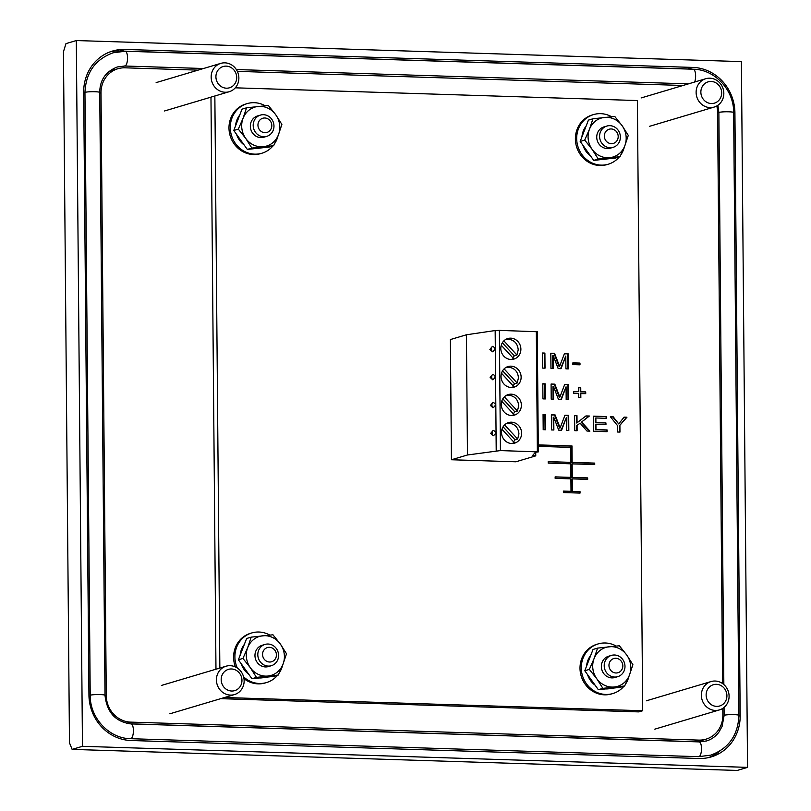 <?xml version="1.0" encoding="UTF-8"?>
<svg xmlns="http://www.w3.org/2000/svg" width="811" height="811" viewBox="0 0 811 811"><rect width="100%" height="100%" fill="white"/><g stroke="black" fill="none" stroke-linecap="round" stroke-linejoin="round"><path stroke-width="1.22" d="M683.034 85.479L237.359 71.368M198.077 70.131L125.036 67.82A25.881 24.097 73.4 0 0 117.869 68.742A25.881 24.097 73.4 0 0 101.01 92.778L106.271 695.625A25.881 24.097 73.4 0 0 130.743 722.125L698.839 740.108A25.881 24.097 73.4 0 0 705.996 739.176A25.881 24.097 73.4 0 0 722.854 715.14L722.794 708.358M722.581 683.582L717.593 112.293A25.881 24.097 73.4 0 0 716.802 105.967M69.472 742.815L63.451 51.752L65.965 43.632L76.315 40.55L741.396 61.606L747.549 767.368L737.209 770.45L72.128 749.394L69.472 742.815M747.549 767.368L82.469 746.313L72.128 749.394M82.469 746.313L76.315 40.55M88.946 695.078A44.372 41.31 73.4 0 0 130.906 740.504L698.991 758.488A44.372 41.31 73.4 0 0 711.267 756.896A44.372 41.31 73.4 0 0 740.179 715.687L734.918 112.851A44.372 41.31 73.4 0 0 692.959 67.425L124.874 49.441A44.372 41.31 73.4 0 0 112.597 51.022A44.372 41.31 73.4 0 0 83.685 92.231L88.946 695.078M690.364 69.128A44.372 41.31 73.4 0 0 687.789 68.955L119.704 50.981A44.372 41.31 73.4 0 0 110.043 51.884M708.652 757.575A44.372 41.31 73.4 0 0 719.915 751.006M117.869 68.742L112.699 70.283A25.881 24.097 73.4 0 0 108.198 72.169M129.05 723.767L693.658 741.639A25.881 24.097 73.4 0 0 700.826 740.717L705.996 739.176M711.166 81.475A11.09 10.33 73.4 0 0 700.866 92.18A11.09 10.33 73.4 0 0 711.359 103.534A11.09 10.33 73.4 0 0 721.658 92.839A11.09 10.33 73.4 0 0 711.166 81.475M710.101 107.599A14.791 13.767 -106.6 0 1 696.294 94.654A14.791 13.767 -106.6 0 1 705.752 78.718A14.791 13.767 -106.6 0 1 709.838 78.191A14.791 13.767 -106.6 0 1 723.655 91.126A14.791 13.767 -106.6 0 1 714.187 107.072A14.791 13.767 -106.6 0 1 710.101 107.599M231.47 668.974A11.09 10.33 73.4 0 0 221.18 679.669A11.09 10.33 73.4 0 0 231.662 691.023A11.09 10.33 73.4 0 0 241.962 680.328A11.09 10.33 73.4 0 0 231.47 668.974M230.405 695.088A14.791 13.767 -106.6 0 1 216.598 682.152A14.791 13.767 -106.6 0 1 226.056 666.206A14.791 13.767 -106.6 0 1 230.142 665.679A14.791 13.767 -106.6 0 1 243.959 678.614A14.791 13.767 -106.6 0 1 234.491 694.561A14.791 13.767 -106.6 0 1 230.405 695.088M226.208 66.127A11.09 10.33 73.4 0 0 215.919 76.832A11.09 10.33 73.4 0 0 226.401 88.186A11.09 10.33 73.4 0 0 236.7 77.481A11.09 10.33 73.4 0 0 226.208 66.127M225.144 92.241A14.791 13.767 -106.6 0 1 211.336 79.306A14.791 13.767 -106.6 0 1 220.795 63.37A14.791 13.767 -106.6 0 1 224.89 62.842A14.791 13.767 -106.6 0 1 238.698 75.778A14.791 13.767 -106.6 0 1 229.229 91.714A14.791 13.767 -106.6 0 1 225.144 92.241M716.427 684.322A11.09 10.33 73.4 0 0 706.128 695.017A11.09 10.33 73.4 0 0 716.62 706.381A11.09 10.33 73.4 0 0 726.92 695.676A11.09 10.33 73.4 0 0 716.427 684.322M715.363 710.436A14.791 13.767 -106.6 0 1 701.545 697.501A14.791 13.767 -106.6 0 1 711.014 681.564A14.791 13.767 -106.6 0 1 715.099 681.027A14.791 13.767 -106.6 0 1 728.917 693.973A14.791 13.767 -106.6 0 1 719.448 709.909A14.791 13.767 -106.6 0 1 715.363 710.436M264.812 117.99A7.39 6.883 73.4 0 0 257.949 125.127A7.39 6.883 73.4 0 0 264.933 132.7A7.39 6.883 73.4 0 0 271.797 125.563A7.39 6.883 73.4 0 0 264.812 117.99M263.676 136.755A11.09 10.33 -106.6 0 1 253.316 127.053A11.09 10.33 -106.6 0 1 260.412 115.101A11.09 10.33 -106.6 0 1 263.484 114.706A11.09 10.33 -106.6 0 1 273.844 124.407A11.09 10.33 -106.6 0 1 266.748 136.36A11.09 10.33 -106.6 0 1 263.676 136.755M269.424 647.32A7.39 6.883 73.4 0 0 262.561 654.457A7.39 6.883 73.4 0 0 269.556 662.019A7.39 6.883 73.4 0 0 276.419 654.893A7.39 6.883 73.4 0 0 269.424 647.32M268.299 666.084A11.09 10.33 -106.6 0 1 257.939 656.383A11.09 10.33 -106.6 0 1 265.035 644.421A11.09 10.33 -106.6 0 1 268.106 644.025A11.09 10.33 -106.6 0 1 278.457 653.737A11.09 10.33 -106.6 0 1 271.361 665.689A11.09 10.33 -106.6 0 1 268.299 666.084M611.21 128.959A7.39 6.883 73.4 0 0 604.347 136.096A7.39 6.883 73.4 0 0 611.332 143.659A7.39 6.883 73.4 0 0 618.195 136.532A7.39 6.883 73.4 0 0 611.21 128.959M610.075 147.724A11.09 10.33 -106.6 0 1 599.714 138.022A11.09 10.33 -106.6 0 1 606.81 126.07A11.09 10.33 -106.6 0 1 609.882 125.664A11.09 10.33 -106.6 0 1 620.243 135.376A11.09 10.33 -106.6 0 1 613.146 147.328A11.09 10.33 -106.6 0 1 610.075 147.724M615.823 658.289A7.39 6.883 73.4 0 0 608.96 665.415A7.39 6.883 73.4 0 0 615.954 672.988A7.39 6.883 73.4 0 0 622.818 665.861A7.39 6.883 73.4 0 0 615.823 658.289M614.697 677.053A11.09 10.33 -106.6 0 1 604.337 667.341A11.09 10.33 -106.6 0 1 611.433 655.389A11.09 10.33 -106.6 0 1 614.505 654.994A11.09 10.33 -106.6 0 1 624.855 664.696A11.09 10.33 -106.6 0 1 617.759 676.658A11.09 10.33 -106.6 0 1 614.697 677.053M544.901 353.069L545.033 368.174L542.66 368.093L542.529 352.988L544.901 353.069L544.384 353.221L544.516 368.153M553.214 355.654L553.325 368.437L550.953 368.356L550.821 353.251L554.572 353.373L559.6 366.349L564.405 353.687L568.156 353.799L568.288 368.904L565.916 368.833L565.804 356.049L561.06 368.681L558.181 368.589L553.214 355.654L552.697 355.806L552.808 368.417M579.987 363.085L579.997 364.828L572.88 364.605L572.87 362.862L579.987 363.085L579.48 364.808M538.281 446.364L570.63 447.388L570.762 462.351L548.195 461.631L548.206 463.101L570.772 463.821L570.893 477.375L555.14 476.878L555.15 478.348L570.903 478.845L571.015 491.324L563.381 491.091L563.402 492.561L580.037 493.088L580.027 491.618L572.404 491.375L572.292 478.885L587.671 479.372L587.661 477.902L572.282 477.415L572.16 463.862L594.727 464.571L594.706 463.101L572.15 462.392L572.008 445.959L538.271 444.894M224.596 697.511L642.707 710.74L637.385 100.544L235.302 87.821M214.854 95.992L219.852 668.051M545.438 414.634L545.57 429.739L543.198 429.668L543.066 414.563L545.438 414.634L544.921 414.786L545.053 429.729M553.751 417.219L553.862 430.002L551.49 429.931L551.358 414.826L555.109 414.938L560.137 427.914L564.943 415.252L568.693 415.374L568.825 430.479L566.453 430.398L566.342 417.624L561.597 430.246L558.718 430.154L553.751 417.219L553.234 417.371L553.345 429.982M577.067 425.511L577.108 430.742L574.735 430.661L574.604 415.556L576.976 415.637L577.037 422.805L585.978 415.921L589.384 416.023L581.639 421.984L589.881 431.148L586.961 431.046L580.129 423.19L576.55 425.663L576.591 430.722M607.094 429.942L607.115 431.685L593.611 431.259L593.48 416.155L606.618 416.57L606.628 418.314L595.862 417.969L595.903 422.622L605.939 422.936L605.959 424.68L595.923 424.366L595.963 429.597L607.094 429.942L606.598 431.675M619.908 425.694L619.969 432.091L617.597 432.02L617.536 425.623L610.348 416.692L613.197 416.783L618.712 423.91L624.095 417.128L626.954 417.219L619.391 425.846L619.442 432.081M580.798 393.497L580.838 397.562L578.648 397.491L578.608 393.426L573.681 393.274L573.671 391.531L578.598 391.683L578.557 387.617L580.747 387.688L580.788 391.754L585.714 391.906L585.724 393.649L580.281 393.649L580.311 397.552M553.477 386.441L553.589 399.215L551.216 399.144L551.085 384.039L554.836 384.161L559.864 397.126L564.679 384.465L568.42 384.586L568.552 399.691L566.179 399.62L566.068 386.837L561.324 399.468L558.444 399.377L553.477 386.441L552.96 386.594L553.072 399.205M545.174 383.846L545.306 398.951L542.934 398.88L542.802 383.775L545.174 383.846L544.657 384.008L544.789 398.941M642.707 710.74L638.825 711.896L220.714 698.666M210.972 97.148L215.969 669.207M543.076 414.735L544.921 414.786M551.358 414.989L555.109 414.938M554.592 415.09L559.62 428.066L560.137 427.914M564.882 415.425L568.693 415.374M568.176 415.526L568.308 430.459M561.141 430.235L566.342 417.624M574.604 415.729L576.976 415.637M576.459 415.79L576.52 422.957L577.037 422.805M585.775 416.084L589.384 416.023M588.867 416.185L581.639 421.984M581.122 422.146L589.212 431.117M576.55 425.663L580.129 423.19M593.48 416.327L606.618 416.57M606.101 416.722L606.111 418.294M595.903 422.622L595.386 422.774L595.345 418.131L595.862 417.969M595.386 422.774L605.939 422.936M605.422 423.089L605.442 424.67M595.963 429.597L595.446 429.749L595.923 424.366M595.446 429.749L606.577 430.104M610.48 416.864L613.197 416.783M612.68 416.935L618.712 423.91M623.963 417.29L626.954 417.219M626.437 417.371L619.391 425.846M570.762 462.351L548.195 461.804M594.21 464.561L594.189 463.263L571.633 462.544L571.481 446.111L538.271 445.067M571.481 446.111L572.008 445.959M571.633 462.544L572.15 462.392M594.189 463.263L594.706 463.101M587.154 479.362L587.144 478.054L571.765 477.567L571.643 464.014L572.16 463.862M571.765 477.567L572.282 477.415M587.144 478.054L587.661 477.902M579.52 493.068L579.51 491.77L571.887 491.527L571.775 479.037L572.292 478.885M571.887 491.527L572.404 491.375M579.51 491.77L580.027 491.618M571.015 491.324L563.392 491.253M570.893 477.375L555.14 477.04M572.87 363.024L579.47 363.237M550.821 353.424L554.572 353.373M554.055 353.525L559.083 366.501L559.6 366.349M564.344 353.849L568.156 353.799M567.639 353.961L567.771 368.893M560.604 368.66L565.804 356.049M542.539 353.16L544.384 353.221M573.671 391.703L578.598 391.683M578.557 387.79L580.747 387.688M580.23 387.84L580.27 391.906L580.788 391.754M580.27 391.906L585.714 391.906M585.197 392.068L585.207 393.639M551.085 384.211L554.836 384.161M554.318 384.313L559.347 397.289L559.864 397.126M564.608 384.637L568.42 384.586M567.903 384.738L568.035 399.671M560.877 399.448L566.068 386.837M542.802 383.948L544.657 384.008M611.555 116.713A25.881 24.097 73.4 0 0 593.54 114.584L592.243 114.969A25.881 24.097 73.4 0 0 575.384 139.005A25.881 24.097 73.4 0 0 607.013 164.582L608.311 164.197A25.881 24.097 73.4 0 0 619.34 156.888M593.54 114.584A25.881 24.097 73.4 0 0 576.682 138.62A25.881 24.097 73.4 0 0 608.311 164.197M621.033 154.607A25.881 24.097 73.4 0 0 624.369 146.943M265.156 105.744A25.881 24.097 73.4 0 0 247.142 103.615L245.855 104.001A25.881 24.097 73.4 0 0 228.986 128.047A25.881 24.097 73.4 0 0 260.625 153.614L261.912 153.228A25.881 24.097 73.4 0 0 272.942 145.929M247.142 103.615A25.881 24.097 73.4 0 0 230.283 127.662A25.881 24.097 73.4 0 0 261.912 153.228M274.635 143.638A25.881 24.097 73.4 0 0 277.97 135.974M269.779 635.074A25.881 24.097 73.4 0 0 251.765 632.945L250.467 633.33A25.881 24.097 73.4 0 0 233.609 657.366A25.881 24.097 73.4 0 0 235.413 666.946M251.765 632.945A25.881 24.097 73.4 0 0 234.896 656.981A25.881 24.097 73.4 0 0 237.299 668.011M243.959 678.645A25.881 24.097 73.4 0 0 265.238 682.943L266.535 682.558A25.881 24.097 73.4 0 0 277.565 675.249M243.574 676.83A25.881 24.097 73.4 0 0 266.535 682.558M279.258 672.968A25.881 24.097 73.4 0 0 282.593 665.304M616.178 646.043A25.881 24.097 73.4 0 0 598.163 643.914L596.866 644.299A25.881 24.097 73.4 0 0 580.007 668.335A25.881 24.097 73.4 0 0 611.636 693.912L612.934 693.527A25.881 24.097 73.4 0 0 623.953 686.218M598.163 643.914A25.881 24.097 73.4 0 0 581.294 667.95A25.881 24.097 73.4 0 0 612.934 693.527M625.656 683.926A25.881 24.097 73.4 0 0 628.991 676.262M605.422 126.597A11.09 10.33 73.4 0 0 597.494 133.014A11.09 10.33 73.4 0 0 600.049 145.311A11.09 10.33 73.4 0 0 611.687 147.643M586.12 126.05A20.336 18.937 73.4 0 0 583.261 131.088A20.336 18.937 73.4 0 0 581.943 136.856M582.927 145.291A20.336 18.937 73.4 0 0 590.499 155.874M600.941 159.605A20.336 18.937 73.4 0 0 606.162 159.037M593.723 160.385L615.508 158.033L620.04 156.685L598.254 159.027L592.121 149.366L584.711 140.08L580.179 141.428L593.723 160.385L598.254 159.027M580.179 141.428L588.411 120.129L592.953 118.781L589.465 129.243L584.711 140.08M592.953 118.781L614.738 116.439L622.149 125.725L628.282 135.386L624.794 145.848L620.04 156.685M609.791 157.669A20.336 18.937 73.4 0 0 624.794 145.848A20.336 18.937 73.4 0 0 622.149 125.725A20.336 18.937 73.4 0 0 604.479 117.423A20.336 18.937 73.4 0 0 589.465 129.243A20.336 18.937 73.4 0 0 592.121 149.366A20.336 18.937 73.4 0 0 609.791 157.669M259.023 115.628A11.09 10.33 73.4 0 0 251.096 122.045A11.09 10.33 73.4 0 0 253.65 134.342A11.09 10.33 73.4 0 0 265.288 136.674M239.721 115.091A20.336 18.937 73.4 0 0 236.863 120.129A20.336 18.937 73.4 0 0 235.545 125.887M236.538 134.322A20.336 18.937 73.4 0 0 244.101 144.916M254.542 148.636A20.336 18.937 73.4 0 0 259.773 148.078M247.325 149.417L269.11 147.065L273.652 145.716L251.866 148.068L245.723 138.397L238.312 129.111L233.781 130.47L247.325 149.417L251.866 148.068M233.781 130.47L242.013 109.171L246.554 107.812L243.067 118.274L238.312 129.111M246.554 107.812L268.34 105.471L275.75 114.756L281.883 124.418L278.406 134.879L273.652 145.716M263.393 146.7A20.336 18.937 73.4 0 0 278.406 134.879A20.336 18.937 73.4 0 0 275.75 114.756A20.336 18.937 73.4 0 0 258.08 106.454A20.336 18.937 73.4 0 0 243.067 118.274A20.336 18.937 73.4 0 0 245.723 138.397A20.336 18.937 73.4 0 0 263.393 146.7M263.646 644.958A11.09 10.33 73.4 0 0 255.718 651.375A11.09 10.33 73.4 0 0 258.263 663.672A11.09 10.33 73.4 0 0 269.911 666.003M244.344 644.41A20.336 18.937 73.4 0 0 241.485 649.449A20.336 18.937 73.4 0 0 240.168 655.217M241.151 663.651A20.336 18.937 73.4 0 0 248.724 674.235M259.165 677.966A20.336 18.937 73.4 0 0 264.386 677.398M251.947 678.736L273.733 676.394L278.264 675.046L256.479 677.388L250.346 667.727L242.935 658.441L238.393 659.789L251.947 678.736L256.479 677.388M238.393 659.789L246.635 638.49L251.177 637.142L247.69 647.604L242.935 658.441M251.177 637.142L272.962 634.79L280.363 644.076L286.506 653.747L283.019 664.209L278.264 675.046M268.005 676.029A20.336 18.937 73.4 0 0 283.019 664.209A20.336 18.937 73.4 0 0 280.363 644.076A20.336 18.937 73.4 0 0 262.703 635.783A20.336 18.937 73.4 0 0 247.69 647.604A20.336 18.937 73.4 0 0 250.346 667.727A20.336 18.937 73.4 0 0 268.005 676.029M610.044 655.927A11.09 10.33 73.4 0 0 602.117 662.344A11.09 10.33 73.4 0 0 604.661 674.64A11.09 10.33 73.4 0 0 616.309 676.962M590.743 655.379A20.336 18.937 73.4 0 0 587.874 660.418A20.336 18.937 73.4 0 0 586.566 666.176M587.549 674.61A20.336 18.937 73.4 0 0 595.122 685.204M605.564 688.924A20.336 18.937 73.4 0 0 610.784 688.367M598.346 689.705L620.131 687.363L624.663 686.005L602.877 688.357L596.744 678.695L589.333 669.41L584.792 670.758L598.346 689.705L602.877 688.357M584.792 670.758L593.034 649.459L597.565 648.111L594.088 658.573L589.333 669.41M597.565 648.111L619.351 645.759L626.761 655.045L632.904 664.706L629.417 675.168L624.663 686.005M614.403 686.988A20.336 18.937 73.4 0 0 629.417 675.168A20.336 18.937 73.4 0 0 626.761 655.045A20.336 18.937 73.4 0 0 609.102 646.742A20.336 18.937 73.4 0 0 594.088 658.573A20.336 18.937 73.4 0 0 596.744 678.695A20.336 18.937 73.4 0 0 614.403 686.988M489.885 349.429L492.439 346.317C495.592 347.676 495.612 349.49 492.48 351.781L489.885 349.429M492.48 351.781A3.528 2.768 -98.4 0 1 491.425 348.973A3.528 2.768 -98.4 0 1 492.439 346.317M490.625 433.459L493.169 430.347C496.332 431.705 496.342 433.52 493.22 435.811L490.625 433.459M493.22 435.811A3.528 2.768 -98.4 0 1 492.155 433.003A3.528 2.768 -98.4 0 1 493.169 430.347M490.381 405.449L492.926 402.337C496.089 403.696 496.099 405.51 492.976 407.801L490.381 405.449M492.976 407.801A3.528 2.768 -98.4 0 1 491.912 404.993A3.528 2.768 -98.4 0 1 492.926 402.337M490.138 377.439L492.682 374.327C495.845 375.686 495.856 377.5 492.733 379.791L490.138 377.439M492.733 379.791A3.528 2.768 -98.4 0 1 491.669 376.983A3.528 2.768 -98.4 0 1 492.682 374.327M510.94 359.476A10.725 9.985 -106.6 0 1 500.924 350.099A10.725 9.985 -106.6 0 1 507.787 338.542A10.725 9.985 -106.6 0 1 510.748 338.157A10.725 9.985 -106.6 0 1 520.763 347.544A10.725 9.985 -106.6 0 1 513.9 359.101A10.725 9.985 -106.6 0 1 510.94 359.476M511.67 443.505A10.725 9.985 -106.6 0 1 501.654 434.128A10.725 9.985 -106.6 0 1 508.517 422.572A10.725 9.985 -106.6 0 1 511.488 422.186A10.725 9.985 -106.6 0 1 521.493 431.574A10.725 9.985 -106.6 0 1 514.64 443.13A10.725 9.985 -106.6 0 1 511.67 443.505M511.427 415.496A10.725 9.985 -106.6 0 1 501.411 406.118A10.725 9.985 -106.6 0 1 508.274 394.562A10.725 9.985 -106.6 0 1 511.244 394.176A10.725 9.985 -106.6 0 1 521.25 403.564A10.725 9.985 -106.6 0 1 514.397 415.12A10.725 9.985 -106.6 0 1 511.427 415.496M511.183 387.486A10.725 9.985 -106.6 0 1 501.168 378.108A10.725 9.985 -106.6 0 1 508.031 366.552A10.725 9.985 -106.6 0 1 510.991 366.166A10.725 9.985 -106.6 0 1 521.007 375.554A10.725 9.985 -106.6 0 1 514.144 387.111A10.725 9.985 -106.6 0 1 511.183 387.486M501.249 345.253L513.515 358.533L511.467 359.435M505.567 339.586L508.426 339.221C514.326 340.022 517.59 343.55 518.219 349.815L516.921 355.005L514.326 355.776L512.836 357.793M501.989 429.283L514.255 442.563L512.207 443.465M506.125 423.677L509.156 423.251C515.056 424.052 518.32 427.579 518.949 433.855L517.651 439.035L515.066 439.805L513.566 441.823M501.745 401.273L514.012 414.553L511.964 415.455M505.871 395.667L508.913 395.241C514.813 396.042 518.077 399.57 518.705 405.845L517.408 411.025L514.823 411.795L513.322 413.813M501.502 373.263L513.769 386.543L511.711 387.445M505.628 367.657L508.669 367.231C514.569 368.032 517.834 371.56 518.462 377.825L517.165 383.015L514.579 383.785L513.079 385.803M451.433 459.756L450.389 339.556L466.426 334.781L495.166 330.543L499.373 330.381L500.428 450.581L538.332 451.889L535.432 452.285L532.655 455.427L535.524 455.944L515.867 461.794L451.433 459.756L467.471 454.981L466.426 334.781M537.186 331.74L499.373 330.381M500.428 450.581L467.471 454.981M503.864 340.863L516.921 355.005M504.594 424.903L517.651 439.035M504.351 396.893L517.408 411.025M504.107 368.873L517.165 383.015M502.344 342.789L514.326 355.776M503.073 426.819L515.066 439.805M502.83 398.809L514.823 411.795M502.587 370.799L514.579 383.785M119.704 50.981L124.874 49.441M687.789 68.955L692.959 67.425M733.661 113.226L734.918 112.851M738.912 716.062L740.179 715.687M99.753 93.153L101.01 92.778M693.658 741.639L698.839 740.108M126.597 723.351L130.743 722.125M105.024 695.99L106.271 695.625M124.884 51.275A7.39 2.575 91.8 0 1 125.188 51.235A7.39 2.575 91.8 0 1 127.54 57.855A7.39 2.575 91.8 0 1 125.016 65.975A7.39 2.575 91.8 0 1 124.722 66.015A7.39 2.575 91.8 0 1 124.448 65.965M692.979 69.259A7.39 2.575 91.8 0 1 693.273 69.219L125.188 51.235L113.124 52.796C95.191 59.365 85.804 72.625 84.952 92.566A7.39 0.801 -0.5 0 1 85.419 92.282A7.39 0.801 -0.5 0 1 94.938 91.734A7.39 0.801 -0.5 0 1 99.743 92.444C99.844 83.239 103.027 72.574 117.342 66.968L124.722 66.015L203.51 68.509M130.277 738.639A7.39 2.575 -88.2 0 0 130.591 738.699L698.677 756.683L710.74 755.132C728.673 748.553 738.061 735.293 738.912 715.353L733.651 112.506A7.39 0.801 179.5 0 0 728.846 111.806A7.39 0.801 179.5 0 0 719.327 112.354A7.39 0.801 179.5 0 0 718.86 112.638L717.877 105.288M733.651 112.506C733.996 90.102 714.856 69.361 693.273 69.219A7.39 2.575 91.8 0 1 695.625 75.839A7.39 2.575 91.8 0 1 694.652 82.023M698.677 756.683A7.39 2.575 -88.2 0 0 698.981 756.643A7.39 2.575 -88.2 0 0 701.505 748.523A7.39 2.575 -88.2 0 0 699.153 741.903L706.523 740.95C711.561 739.419 715.728 736.439 719.002 731.998L722.094 726.382L724.122 715.484L724.051 707.435M738.912 715.353A7.39 0.801 179.5 0 0 734.107 714.643A7.39 0.801 179.5 0 0 724.588 715.201A7.39 0.801 179.5 0 0 724.122 715.484M84.952 92.566L90.214 695.412A7.39 0.801 -0.5 0 1 90.68 695.128A7.39 0.801 -0.5 0 1 100.199 694.581A7.39 0.801 -0.5 0 1 105.004 695.28C106.859 712.352 115.547 721.891 131.058 723.919L699.153 741.903M90.214 695.412C89.879 717.816 109.019 738.557 130.591 738.699A7.39 2.575 -88.2 0 0 130.885 738.659A7.39 2.575 -88.2 0 0 133.409 730.539A7.39 2.575 -88.2 0 0 131.058 723.919M558.769 425.826L559.286 425.674M616.411 421.761L616.928 421.608M558.232 364.261L558.749 364.098M558.505 395.038L559.022 394.886M496.21 450.744L495.166 330.543M537.369 451.747L536.324 331.547M533.344 454.657L533.354 455.447M723.848 684.585L718.86 112.638M99.743 92.444L105.004 695.28M688.458 83.868L236.346 69.553M705.752 78.718L641.095 97.959M714.187 107.072L649.54 126.313M226.056 666.206L161.399 685.457M234.491 694.561L169.844 713.802M220.795 63.37L156.138 82.61M229.229 91.714L164.582 110.965M711.014 681.564L646.357 700.805M719.448 709.909L654.801 729.16M260.412 115.101L257.574 115.943M266.748 136.36L263.899 137.211M265.035 644.421L262.186 645.272M271.361 665.689L268.522 666.53M606.81 126.07L603.972 126.911M613.146 147.328L610.298 148.18M611.433 655.389L608.585 656.241M617.759 676.658L614.92 677.499M535.757 455.802L535.726 452.295M538.332 451.889L537.277 331.689"/></g></svg>
